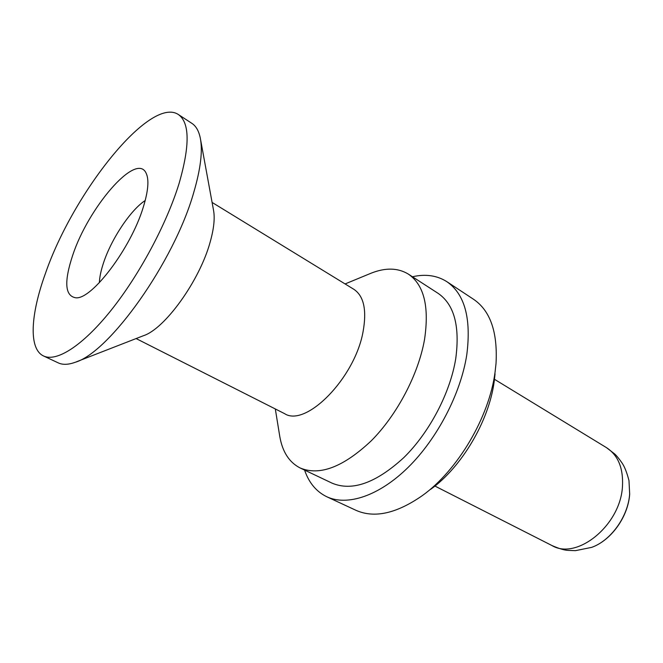 <?xml version="1.0" encoding="UTF-8"?>
<svg xmlns="http://www.w3.org/2000/svg" width="663" height="663" viewBox="0 0 663 663"><rect width="100%" height="100%" fill="white"/><g stroke="black" fill="none" stroke-linecap="round" stroke-linejoin="round"><path stroke-width="0.99" d="M72.731 255.164C88.287 207.826 135.7 152.316 145.893 172.687C149.299 179.192 148.363 190.903 143.075 207.834C130.694 248.352 92.149 299.204 76.054 297.828C64.924 296.27 63.822 282.048 72.731 255.164M99.367 282.67C99.599 277.101 100.958 270.554 103.461 263.037C111.268 239.061 130.536 210.03 145.23 200.491M369.432 273.885L370.982 273.247C385.46 267.479 397.916 267.769 408.358 274.109C424.022 284.833 429.417 306.637 424.527 339.522C418.461 374.164 397.22 414.673 371.338 440.729C343.401 467.05 319.674 476.133 300.157 467.979L332.055 483.145C352.119 491.573 376.054 483.045 403.875 457.553C429.599 432.301 450.31 392.687 455.763 358.517C460.056 326.055 454.147 304.309 438.019 293.295L408.358 274.109M279.537 434.961L279.803 436.61C282.496 451.967 289.283 462.418 300.157 467.979M136.106 338.561L284.535 413.621C305.701 427.718 354.78 378.308 363.059 331.749C366.937 310.176 363.879 296.038 353.901 289.341L212.094 202.422M200.558 139.495L213.486 210.014C215.027 217.97 213.934 228.586 210.212 241.871C199.787 280.54 164.722 329.105 143.307 335.76L76.502 361.774M58.203 362.86C62.653 364.965 68.289 364.783 75.118 362.313C109.238 352.733 174.12 261.893 193.695 192.635C200.632 169.04 202.828 150.841 200.292 138.037C198.809 130.934 196.008 126.036 191.88 123.359L178.33 114.5C189.792 122.547 190.024 145.595 179.027 183.651C166.521 224.251 139.006 275.535 110.721 310.765C82.394 346.036 56.463 362.205 43.559 355.981L58.203 362.86M43.559 355.981C28.368 348.92 30.597 314.361 45.391 273.562C72.955 193.206 149.896 95.729 178.33 114.5M412.461 276.761C425.538 273.802 436.992 275.435 446.804 281.642C464.746 294.032 471.41 318.397 466.785 354.746C460.81 393.441 437.365 438.599 408.151 467.365C378.896 496.156 347.147 506.325 326.751 496.736L355.832 510.253C374.247 518.507 396.399 513.634 422.298 495.634C457.719 470.39 489.228 417.077 495.062 372.158L496.023 363.539C497.747 332.047 490.264 310.64 473.573 299.303L446.804 281.642M304.574 470.075C308.917 482.755 316.317 491.648 326.751 496.736M430.56 489.402C461.697 467.166 489.07 420.848 494.208 381.416L495.054 373.849M494.49 379.311L606.496 447.658C618.073 455.216 623.402 468.086 622.474 486.269C620.643 525.237 576.81 560.641 551.889 545.508L434.92 486.054M591.678 547.365C610.955 540.569 628.267 516.328 629.659 493.852L628.972 480.542L629.684 494.134C628.217 516.618 611.294 540.353 591.678 547.365L575.434 550.663L568.216 550.389C564.445 550.265 559 548.632 551.889 545.508M275.311 408.955L279.803 436.61M345.083 283.938L370.982 273.247M606.496 447.658L614.684 453.964C616.689 455.763 619.167 458.821 622.134 463.13C624.629 466.802 626.908 472.611 628.972 480.542"/></g></svg>

